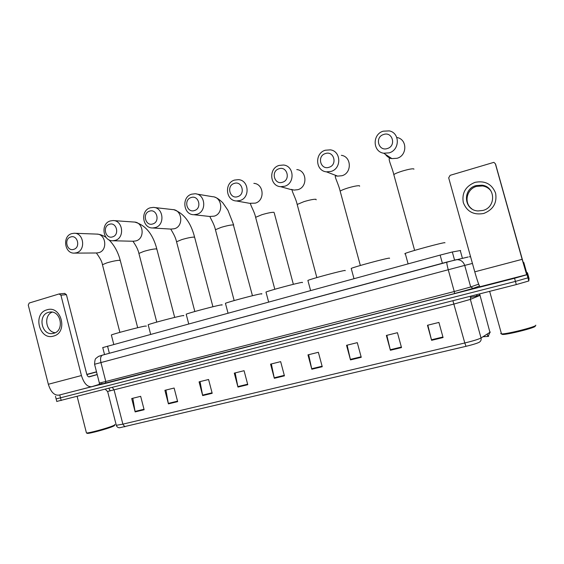 <?xml version="1.0" encoding="UTF-8"?>
<svg xmlns="http://www.w3.org/2000/svg" width="564" height="564" viewBox="0 0 564 564"><rect width="100%" height="100%" fill="white"/><g stroke="black" fill="none" stroke-linecap="round" stroke-linejoin="round"><path stroke-width="0.85" d="M102.754 347.593L440.131 255.097L452.328 251.981L460.598 250.494M526.698 272.814L527.446 272.722L527.058 274.71L514.544 278.263L58.712 395.195M529.053 278.454L528.813 280.964L527.932 277.833L515.425 281.415L56.132 398.917L515.425 281.415L527.932 277.833L528.249 275.592L527.932 277.833L527.058 274.71M488.311 336.398L483.031 336.764M99.074 384.824L101.062 384.225M529.053 278.461L527.446 272.722M466.026 346.324L119.554 427.78C117.897 427.702 116.811 426.877 116.304 425.312L122.874 424.156L464.799 342.975L466.026 346.324C472.815 344.674 477.25 343.3 479.315 342.207C480.852 341.22 481.43 339.81 481.036 337.984L490.292 332.062M487.804 336.081L488.227 336.095M489.855 332.598L488.262 336.095L488.614 336.327M528.813 280.964L516.307 284.573L56.774 401.434M202.673 395.597L199.078 381.849L208.574 379.494L212.191 393.298L202.673 395.597L202.568 395.11L212.064 392.812M168.417 403.873L164.899 390.316L174.121 388.032L177.66 401.639L168.417 403.873L168.312 403.394L177.54 401.159M135.148 411.903L131.701 398.536L140.662 396.323L144.13 409.739L135.148 411.903L135.05 411.431L144.003 409.267M311.814 369.237L307.972 354.869L318.371 352.296L322.241 366.72L311.814 369.237L311.695 368.736L322.107 366.219M350.484 359.902L346.55 345.309L357.287 342.651L361.242 357.301L350.484 359.902L350.357 359.388L361.108 356.786M390.394 350.258L386.368 335.446L397.444 332.704L401.505 347.579L390.394 350.258L390.26 349.743L401.356 347.057M431.601 340.311L427.477 325.266L438.919 322.432L443.071 337.54L431.601 340.311L431.46 339.782L442.93 337.011M237.959 387.073L234.286 373.128L244.071 370.703L247.772 384.704L237.959 387.073L237.846 386.587L247.638 384.218M274.323 378.296L270.565 364.14L280.653 361.637L284.432 375.85L274.323 378.296L274.21 377.795L284.305 375.356M271.354 363.942L274.21 377.795M235.167 372.91L237.846 386.587M427.836 325.174L431.46 339.782M386.841 335.333L390.26 349.743M347.142 345.168L350.357 359.388M308.663 354.7L311.695 368.736M132.822 398.262L135.05 411.431M165.95 390.055L168.312 403.394M200.044 381.609L202.568 395.11M475.015 182.348C485.04 180.431 491.907 184.033 495.608 193.163C497.194 202.927 493.218 209.695 483.7 213.481C473.689 215.258 466.886 211.62 463.298 202.582C461.704 192.966 465.61 186.226 475.015 182.348M482.932 210.45C496.313 207.319 495.601 186.621 482.044 185.182L476.002 185.598C462.198 189.025 463.862 210.4 477.969 210.943L482.932 210.45M471.92 208.899C463.545 203.209 466.513 188.933 476.658 186.353L482.629 185.951C486.09 186.543 488.868 188.2 490.948 190.921M495.671 164.505L522.271 259.207L523.406 263.05L523.794 262.457L526.91 273.575L526.67 274.703L522.137 259.334L495.347 163.729L493.867 162.347L450.128 175.326L448.69 177.85L474.768 271.827L522.137 259.334M526.663 274.703L480.056 286.709C479.224 286.195 477.461 281.239 474.768 271.827M523.794 262.457L523.244 262.563M535.786 325.181L535.8 325.231C536.893 326.648 506.43 334.339 501.551 333.895L500.712 333.578L501.269 333.112M535.222 326.168C536.244 327.543 507.184 334.875 502.496 334.445L501.685 334.135M383.576 134.507C374.496 137.115 378.5 151.737 387.426 148.508C396.577 145.935 392.516 131.2 383.576 134.507M389.167 152.858L383.675 153.218C372.614 151.709 372.226 134.239 383.21 131.179L389.294 130.897C400.045 132.864 399.932 149.996 389.167 152.858M444.961 242.823L444.925 242.689C443.882 242.175 409.57 251.452 405.241 253.419L404.783 253.849L405.34 253.793M325.372 153.57C316.7 156.052 320.571 170.349 329.087 167.261C337.822 164.815 333.902 150.405 325.372 153.57M331.04 171.428L326.45 171.851C315.424 170.948 314.458 153.232 325.287 150.228L330.384 149.848C341.178 151.152 341.699 168.615 331.04 171.428M389.562 258.312L389.498 258.101C387.165 257.981 355.116 266.61 351.21 268.408L353.988 278.672M278.926 168.784C270.572 171.167 274.337 185.203 282.536 182.228C290.946 179.881 287.139 165.731 278.926 168.784M284.651 186.254L280.653 186.691C269.754 186.198 268.408 168.375 279.06 165.435L283.502 165.012C294.218 165.872 295.162 183.483 284.651 186.254M345.217 270.713L345.14 270.431C341.869 270.607 311.462 278.764 307.881 280.428L307.972 280.752M234.194 183.434C226.143 185.725 229.809 199.515 237.705 196.639C245.805 194.383 242.104 180.487 234.194 183.434M239.968 200.53L236.464 200.967C225.741 200.798 224.084 182.955 234.525 180.078L238.438 179.648C249.006 180.142 250.296 197.816 239.968 200.53M302.501 282.634L302.304 282.338C298.201 282.768 269.261 290.516 265.975 292.053L266.06 292.363M191.076 197.555C183.321 199.755 186.888 213.312 194.502 210.527C202.314 208.363 198.704 194.707 191.076 197.555M196.906 214.292L193.797 214.715C183.286 214.821 181.382 197.005 191.605 194.192L195.066 193.762C205.451 193.96 207.03 211.634 196.906 214.292M261.442 294.063C262.211 293.738 262.041 293.661 260.921 293.837C256.084 294.507 228.441 301.881 225.431 303.305L225.508 303.587M149.502 211.169C142.015 213.291 145.491 226.608 152.837 223.922C160.373 221.842 156.855 208.419 149.502 211.169M155.368 227.567L152.597 227.976C142.318 228.293 140.21 210.555 150.2 207.813L153.288 207.39C163.461 207.34 165.273 224.973 155.368 227.567M221.779 305.103C222.561 304.772 222.272 304.722 220.912 304.962C215.42 305.836 188.94 312.879 186.183 314.197L186.254 314.465M109.381 224.31C102.154 226.354 105.538 239.446 112.631 236.852C119.906 234.843 116.48 221.645 109.381 224.31M115.275 240.377L112.793 240.765C102.761 241.265 100.491 223.626 110.241 220.954L113.004 220.545C122.952 220.291 124.954 237.846 115.275 240.377M183.448 315.777C184.231 315.438 183.815 315.424 182.214 315.72C176.137 316.778 150.694 323.532 148.177 324.751L148.24 324.991M70.641 237C63.654 238.967 66.954 251.847 73.806 249.33C80.835 247.399 77.494 234.42 70.641 237M76.556 252.75L74.321 253.116C64.543 253.765 62.139 236.245 71.649 233.644L74.145 233.256C83.853 232.833 86.01 250.282 76.556 252.75M146.379 326.091L144.765 326.126C138.166 327.353 113.653 333.846 111.355 334.974L111.411 335.199M46.932 309.833C61.307 304.835 68.385 332.534 53.601 336.052C39.261 340.783 32.345 313.513 46.932 309.833M53.799 333.282C64.62 330.779 61.06 310.489 50.076 312.04L48.469 312.343C37.584 315.001 41.433 335.354 52.487 333.543L53.799 333.282M102.162 383.464L91.805 386.671C87.406 387.186 83.951 383.471 81.435 375.539L60.919 295.176L59.072 293.964L29.236 303.016L28.256 305.061L48.335 384.267L81.435 375.539M91.446 386.763L59.037 395.11C54.398 395.695 50.83 392.079 48.335 384.267M55.244 332.711C45.825 332.048 43.357 315.537 52.17 312.125M64.592 293.456L66.418 294.655L86.722 374.066C87.335 376.026 88.195 376.956 89.295 376.858L97.212 374.595M114.28 425.319C114.922 425.397 114.421 425.778 112.786 426.476C107.393 428.837 89.309 433.751 87.272 433.392L86.955 433.215M114.746 424.502C115.416 424.579 114.894 424.981 113.181 425.707C107.548 428.175 88.597 433.314 86.475 432.948L86.348 432.56M86.814 374.383L96.5 371.81M96.529 371.93L86.863 374.552M86.821 374.411L96.507 371.859M96.543 371.972L86.877 374.581M97.191 374.517L88.682 376.837M462.424 258.312L460.259 250.508M454.556 260.039L452.328 251.981M442.387 263.268L440.131 255.097M109.367 353.276L107.527 346.127M479.492 286.047L473.118 288.387L454.612 293.541L98.785 384.782M514.544 278.263L516.307 284.573M59.855 395.258L61.194 400.525M472.442 263.437L464.715 265.397L470.693 286.97L478.667 284.129M446.914 262.02L446.857 262.056C446.632 262.859 447.09 265.425 448.246 269.754L94.569 364.266C94.752 360.657 95.217 358.683 95.979 358.351L98.488 356.427L102.627 355.08L456.311 259.659C460.478 259.532 463.284 261.442 464.715 265.397L448.246 269.754L454.26 291.532L470.693 286.97L473.118 288.387M468.113 257.015L446.857 262.056L102.338 355.179C100.611 356.286 100.138 358.746 100.935 362.546L105.792 381.497L454.26 291.532L454.612 293.541L105.376 383.421M94.569 364.266L99.377 383.041L105.792 381.497L105.419 383.407L99.179 384.874L99.349 382.935M98.228 356.554L99.722 355.933M470.39 256.705L469.255 256.796L470.595 256.775M470.327 297.432L476.777 296.058M480.105 295.353L470.355 299.392L454.055 304.031L107.611 391.451M489.982 332.52L479.647 293.914M124.855 426.849L122.874 424.156L114.139 390.154L112.426 387.468M116.205 424.932L107.661 391.62L105.306 389.287M452.899 300.725L464.799 342.975C473.111 340.945 478.526 339.281 481.036 337.984L470.355 299.392L470.933 296.135M476.65 295.86L479.668 295.296M477.144 296.107L476.587 294.69M495.855 164.942L495.347 163.729M393.996 175.291L393.806 174.6C395.026 173.663 397.81 172.506 402.153 171.125C408.456 169.256 412.354 168.523 413.849 168.932L413.92 169.207M385.388 154.339C386.974 156.623 389.146 158.047 391.902 158.611L397.098 158.28C407.293 155.601 407.405 139.435 397.225 137.553M340.339 191.831L340.162 191.175C341.227 190.343 343.716 189.307 347.628 188.066C353.713 186.268 357.675 185.507 359.508 185.789L359.628 186.219M333.394 174.502L337.603 176.116L341.967 175.728C352.084 173.077 351.598 156.573 341.354 155.319M297.341 205.077L297.179 204.464L303.996 201.623C309.897 199.882 313.901 199.099 316.009 199.282L316.157 199.832M291.306 189.391L294.055 190.089L297.863 189.68C307.859 187.072 306.971 170.413 296.784 169.574M250.197 203.266L255.295 203.146C265.143 200.587 263.924 183.85 253.849 183.363M255.774 217.887L255.619 217.309L261.858 214.722C267.597 213.023 271.637 212.219 273.991 212.318M215.575 230.274L215.434 229.738L221.151 227.37C226.728 225.72 230.803 224.902 233.383 224.909L252.453 295.719M210.139 216.442L214.186 216.153C223.859 213.643 222.371 196.885 212.452 196.688L196.716 194.044M176.68 242.266L176.553 241.773L181.791 239.601C187.22 237.994 191.323 237.162 194.122 237.091L194.728 237.641L212.917 306.745M171.181 229.069L174.466 228.723C183.949 226.263 182.228 209.533 172.499 209.568L154.367 207.51M139.026 253.878L138.906 253.426L143.728 251.424C149.002 249.873 153.14 249.02 156.129 248.872L156.926 249.394L174.685 317.405M133.351 241.237L136.058 240.877C145.343 238.473 143.439 221.8 133.908 222.033L113.688 220.594M102.556 265.129L102.444 264.713L106.885 262.873C112.025 261.358 116.177 260.498 119.356 260.279L120.351 260.758L137.694 327.726M119.892 332.358L102.444 264.713C101.731 259.193 95.238 252.066 96.655 252.982L98.904 252.63C107.985 250.289 105.933 233.693 96.613 234.095L74.547 233.27M66.418 294.655L60.919 295.176M104.544 354.58L102.733 347.516M55.469 396.302L56.802 401.533M479.478 286.026L472.942 288.423L454.619 293.534M487.825 336.165L487.275 334.177M476.883 296.713L476.453 294.725M479.633 295.578L479.386 293.978M110.262 390.887L108.88 388.37M482.044 185.182L482.629 185.951M489.658 291.362L501.488 333.895M502.496 334.445L501.551 333.895M414.632 250.402L393.806 174.6C392.234 167.635 388.194 159.831 389.4 158.23L391.902 158.611L383.675 153.218M405.241 253.419L408.103 263.86M360.347 265.482L340.162 191.175C338.541 184.083 334.191 176.292 335.517 175.89L337.603 176.116L326.45 171.851M316.848 277.58L297.179 204.464C295.748 197.879 291.376 190.836 292.342 189.955L280.653 186.691M307.881 280.428L310.602 290.545M274.816 289.262L255.619 217.309C254.35 211.204 250.085 204.845 250.606 203.498L236.464 200.967M293.358 284.312L274.238 212.91M265.975 292.053L268.633 302.029M233.665 224.951L227.919 210.252L222.787 202.779C219.516 199.593 216.872 197.738 214.877 197.224M234.166 300.57L215.434 229.738C213.939 222.851 208.969 216.238 210.231 216.534L193.797 214.715M225.431 303.305L228.032 313.147M194.594 237.148C190.808 222.519 183.934 213.396 173.973 209.78M194.834 311.511L176.553 241.773C174.939 234.511 169.637 228.321 171.16 229.111L152.597 227.976M186.183 314.197L188.728 323.898M156.813 248.935C152.872 234.025 145.526 225.085 134.782 222.11M156.764 322.1L138.906 253.426C137.292 246.066 131.715 240.349 133.315 241.251L112.793 240.765M148.177 324.751L150.658 334.318M120.245 260.342C118.017 251.946 114.224 245.086 108.866 239.749M106.222 237.564C103.226 235.407 100.025 234.25 96.613 234.095M96.761 252.982L74.321 253.116M111.355 334.974L113.78 344.414M59.361 293.907L64.881 293.4M52.487 333.543L53.404 333.38M77.148 396.457L86.447 432.948M87.272 433.392L86.475 432.948"/></g></svg>
